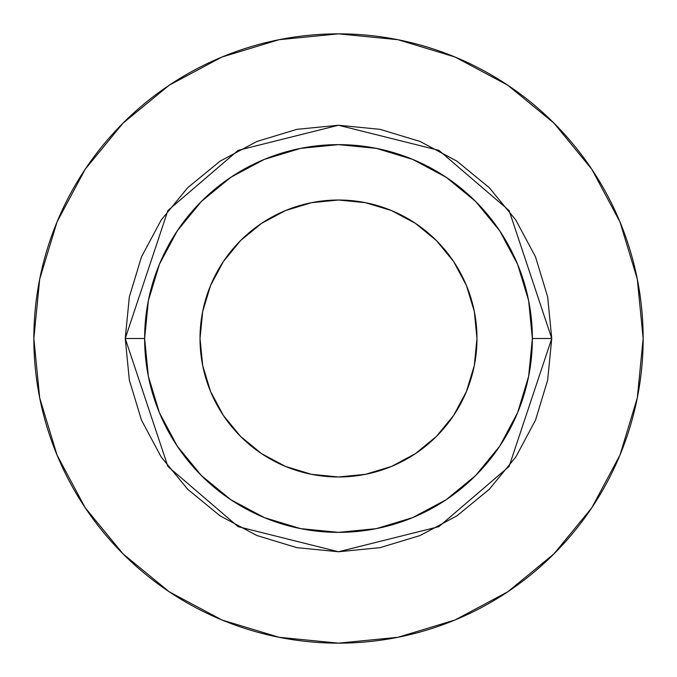 <?xml version="1.0" encoding="UTF-8"?>
<svg xmlns="http://www.w3.org/2000/svg" width="677" height="677" viewBox="0 0 677 677"><rect width="100%" height="100%" fill="white"/><g stroke="black" fill="none" stroke-linecap="round" stroke-linejoin="round"><path stroke-width="1.02" d="M476.98 338.5A138.48 138.48 0 0 1 338.5 476.98A138.48 138.48 0 0 1 200.02 338.5L202.685 311.488L210.564 285.508L223.359 261.567L240.58 240.58L261.567 223.359L285.508 210.564L311.488 202.685L338.5 200.02L365.512 202.685L391.492 210.564L415.433 223.359L436.42 240.58L453.641 261.567L466.436 285.508L474.315 311.488L476.98 338.5L474.315 365.512L466.436 391.492L453.641 415.433L436.42 436.42L415.433 453.641L391.492 466.436L365.512 474.315L338.5 476.98L311.488 474.315L285.508 466.436L261.567 453.641L240.58 436.42L223.359 415.433L210.564 391.492L202.685 365.512L200.02 338.5A138.48 138.48 0 0 1 338.5 200.02A138.48 138.48 0 0 1 476.98 338.5M532.367 338.5L551.755 338.5L509.104 466.453L438.857 526.664L338.5 551.755L238.143 526.664L167.896 466.453L125.245 338.5L144.633 338.5A193.867 193.867 0 0 1 338.5 144.633A193.867 193.867 0 0 1 532.367 338.5A193.867 193.867 0 0 1 338.5 532.367A193.867 193.867 0 0 1 144.633 338.5L148.356 376.319L159.391 412.691L177.306 446.211L201.416 475.584L230.789 499.694L264.309 517.609L300.681 528.644L338.5 532.367L376.319 528.644L412.691 517.609L446.211 499.694L475.584 475.584L499.694 446.211L517.609 412.691L528.644 376.319L532.367 338.5L528.644 300.681L517.609 264.309L499.694 230.789L475.584 201.416L446.211 177.306L412.691 159.391L376.319 148.356L338.5 144.633L300.681 148.356L264.309 159.391L230.789 177.306L201.416 201.416L177.306 230.789L159.391 264.309L148.356 300.681L144.633 338.5L125.245 338.5L129.341 296.898L141.476 256.888L161.185 220.025L187.707 187.707L220.025 161.185L256.888 141.476L296.898 129.341L338.5 125.245L380.102 129.341L420.112 141.476L456.975 161.185L489.293 187.707L515.815 220.025L535.524 256.888L547.659 296.898L551.755 338.5L547.659 380.102L535.524 420.112L515.815 456.975L489.293 489.293L456.975 515.815L420.112 535.524L380.102 547.659L338.5 551.755L296.898 547.659L256.888 535.524L220.025 515.815L187.707 489.293L161.185 456.975L141.476 420.112L129.341 380.102L125.245 338.5L167.896 210.547L238.143 150.336L338.5 125.245L438.857 150.336L509.104 210.547L551.755 338.5L532.367 338.5M33.85 338.5A304.65 304.65 0 0 1 338.5 33.85A304.65 304.65 0 0 1 643.15 338.5A304.65 304.65 0 0 1 338.5 643.15A304.65 304.65 0 0 1 33.85 338.5L39.706 397.932L57.037 455.088L85.192 507.758L123.079 553.921L169.242 591.808L221.912 619.963L279.068 637.294L338.5 643.15L397.932 637.294L455.088 619.963L507.758 591.808L553.921 553.921L591.808 507.758L619.963 455.088L637.294 397.932L643.15 338.5L637.294 279.068L619.963 221.912L591.808 169.242L553.921 123.079L507.758 85.192L455.088 57.037L397.932 39.706L338.5 33.85L279.068 39.706L221.912 57.037L169.242 85.192L123.079 123.079L85.192 169.242L57.037 221.912L39.706 279.068L33.85 338.5M591.808 169.242L553.921 123.079L507.835 85.251M169.242 85.192L123.079 123.079L85.251 169.165M85.192 507.758L123.079 553.921L169.165 591.749M507.758 591.808L553.921 553.921L591.749 507.835M223.359 261.567L240.58 240.58"/></g></svg>
